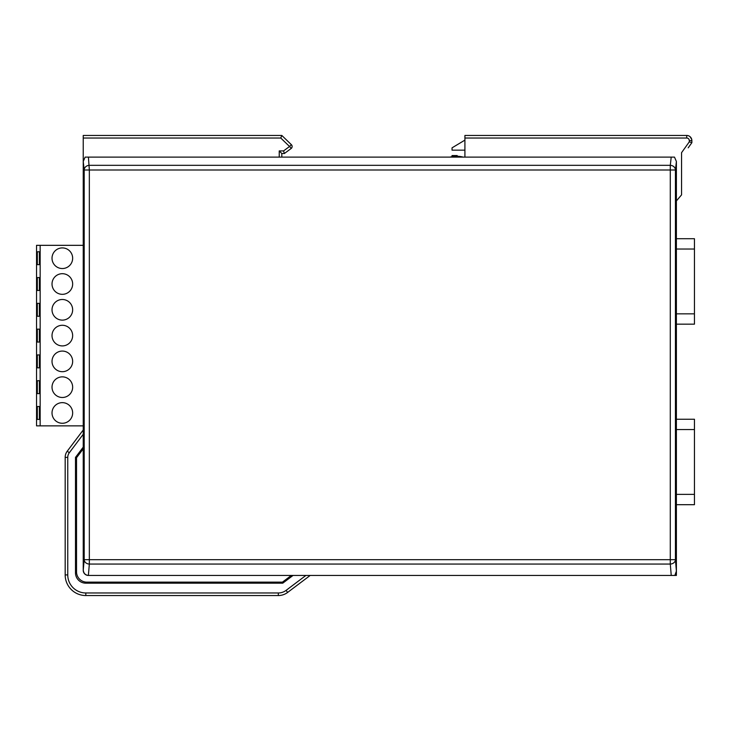 <?xml version="1.0" encoding="UTF-8"?>
<svg xmlns="http://www.w3.org/2000/svg" width="731" height="731" viewBox="0 0 731 731"><rect width="100%" height="100%" fill="white"/><g stroke="black" fill="none" stroke-linecap="round" stroke-linejoin="round"><path stroke-width="1.1" d="M293.04 575.443L282.769 583.174L85.81 583.174A10.316 10.316 0 0 1 75.494 572.857L75.494 457.396L83.233 447.125M288.206 147.488L283.537 150.924L289.549 146.492L280.768 138.031L281.81 135.454L83.233 135.454L83.233 570.281C83.535 573.415 85.253 575.133 88.387 575.443L291.322 575.443L282.431 582.141L86.843 582.141A10.316 10.316 0 0 1 76.527 571.825L76.527 457.734L76.527 502.7L75.494 502.7M676.394 200.924L681.557 194.875L681.557 152.678L689.296 141.851L691.873 142.673L691.873 140.608A5.154 5.154 0 0 0 686.711 135.454L464.916 135.454L464.916 157.119L464.916 150.157L452.05 150.157L452.05 147.836L464.916 140.114M688.191 147.836L691.873 142.673M281.81 157.119L281.81 153.51L279.233 150.924L279.233 157.119M281.81 153.51L284.386 153.51L283.537 150.924L279.233 150.924L279.854 151.555M291.34 144.637A2.577 2.577 0 0 1 291.34 148.347L284.386 153.51L291.34 148.347L289.549 146.492L291.34 144.637L281.81 135.454M68.102 451.822L69.317 452.736L83.233 434.269L69.317 452.736L67.252 451.182L83.233 429.983L67.252 451.182A10.316 10.316 0 0 0 65.178 457.396L65.178 574.913A20.632 20.632 0 0 0 85.81 595.546L278.319 595.546A15.47 15.47 0 0 0 287.63 592.43L310.182 575.443L287.63 592.43L286.086 590.374L305.896 575.443M278.319 594.486L278.319 592.969L278.319 595.546L270.205 595.546M252.149 595.546L85.81 595.546L85.81 592.969L278.319 592.969A12.893 12.893 0 0 0 286.086 590.374M103.601 595.546L121.657 595.546M140.745 595.546L158.791 595.546M177.88 595.546L195.935 595.546M215.015 595.546L233.07 595.546M452.023 156.653L452.023 155.566L457.186 155.566L457.186 156.26M198.256 582.141L198.256 583.174M188.973 583.174L188.973 582.141M178.656 582.141L178.656 583.174M169.364 583.174L169.364 582.141M75.494 504.262L76.527 504.262M76.527 513.546L75.494 513.546M75.494 523.862L76.527 523.862M76.527 533.146L75.494 533.146M76.527 533.648L75.494 533.648M281.691 135.765L281.334 136.642M690.155 136.77L691.764 139.575M676.394 161.478L674.494 157.119L671.213 157.119L670.29 165.325L670.29 564.058A5.154 4.368 -4.8 0 0 675.435 559.69L676.394 571.139L674.841 575.443L671.241 575.443L674.841 575.443L676.394 571.139L676.394 575.443L671.241 575.443L676.394 575.443L676.394 161.478L675.435 169.994A5.154 4.669 -173.6 0 0 670.29 165.325L89.337 165.325A5.154 4.669 173.6 0 0 84.193 169.994L83.233 161.478L85.134 157.119L88.414 157.119L89.337 169.994L675.435 169.994L675.435 559.69L84.193 559.69A5.154 4.368 4.8 0 0 89.337 564.058L89.337 169.994L84.193 169.994L84.193 559.69L83.233 570.281A5.154 5.154 0 0 0 88.387 575.443L88.387 575.443C85.372 575.105 83.672 573.387 83.297 570.281M76.527 534.178L76.527 571.825M88.533 575.443L671.241 575.443L670.29 564.058L89.337 564.058L88.387 575.434M671.213 157.119L88.414 157.119M83.233 448.843L76.527 457.734L76.527 502.7L76.527 457.734M276.656 582.141L276.656 583.174M97.159 582.141L97.159 583.174M463.253 157.119A20.632 20.632 0 0 1 462.833 157.019A25.786 25.786 0 0 0 449.949 157.119M676.394 419.238L694.45 419.238L694.45 504.692L676.394 504.692M676.394 238.708L694.45 238.708L694.45 324.162L676.394 324.162M83.233 425.862L36.55 425.862L36.55 245.333L83.233 245.333M39.383 251.775L37.327 251.775L39.383 251.775L39.383 264.668L37.327 264.668L37.327 251.775M37.327 264.668L39.383 264.668M39.383 277.57L37.327 277.57L39.383 277.57L39.383 290.463L37.327 290.463L37.327 277.57M37.327 290.463L39.383 290.463M39.383 303.356L37.327 303.356L39.383 303.356L39.383 316.249L37.327 316.249L37.327 303.356M37.327 316.249L39.383 316.249M39.383 329.142L37.327 329.142L39.383 329.142L39.383 342.044L37.327 342.044L37.327 329.142M37.327 342.044L39.383 342.044M39.383 354.937L37.327 354.937L39.383 354.937L39.383 367.83L37.327 367.83L37.327 354.937M37.327 367.83L39.383 367.83M39.383 380.723L37.327 380.723L39.383 380.723L39.383 393.625L37.327 393.625L37.327 380.723M37.327 393.625L39.383 393.625M39.383 406.518L37.327 406.518L39.383 406.518L39.383 419.411L37.327 419.411L37.327 406.518M37.327 419.411L39.383 419.411M40.159 425.862L40.159 245.333M62.336 268.542A10.316 10.316 0 0 1 52.02 258.226A10.316 10.316 0 0 1 62.336 247.91A10.316 10.316 0 0 1 72.652 258.226A10.316 10.316 0 0 1 62.336 268.542M62.336 294.328A10.316 10.316 0 0 1 52.02 284.012A10.316 10.316 0 0 1 62.336 273.696A10.316 10.316 0 0 1 72.652 284.012A10.316 10.316 0 0 1 62.336 294.328M62.336 320.123A10.316 10.316 0 0 1 52.02 309.807A10.316 10.316 0 0 1 62.336 299.491A10.316 10.316 0 0 1 72.652 309.807A10.316 10.316 0 0 1 62.336 320.123M62.336 345.909A10.316 10.316 0 0 1 52.02 335.593A10.316 10.316 0 0 1 62.336 325.277A10.316 10.316 0 0 1 72.652 335.593A10.316 10.316 0 0 1 62.336 345.909M62.336 371.695A10.316 10.316 0 0 1 52.02 361.379A10.316 10.316 0 0 1 62.336 351.072A10.316 10.316 0 0 1 72.652 361.379A10.316 10.316 0 0 1 62.336 371.695M62.336 397.49A10.316 10.316 0 0 1 52.02 387.174A10.316 10.316 0 0 1 62.336 376.858A10.316 10.316 0 0 1 72.652 387.174A10.316 10.316 0 0 1 62.336 397.49M62.336 423.276A10.316 10.316 0 0 1 52.02 412.96A10.316 10.316 0 0 1 62.336 402.644A10.316 10.316 0 0 1 72.652 412.96A10.316 10.316 0 0 1 62.336 423.276M83.233 157.119L83.233 161.478L83.233 157.119M69.317 452.736A7.739 7.739 0 0 0 67.755 457.396L67.755 574.913A18.056 18.056 0 0 0 85.81 592.969M83.233 138.031L280.768 138.031M464.916 138.031L686.711 138.031A2.577 2.577 0 0 1 689.296 140.608L689.296 141.851M689.296 140.608L691.873 140.608M686.711 135.454L686.711 138.031M65.178 457.396L67.755 457.396M67.755 574.913L65.178 574.913M676.394 429.554L694.45 429.554M694.45 494.375L676.394 494.375M676.394 249.024L694.45 249.024M694.45 313.846L676.394 313.846"/></g></svg>
